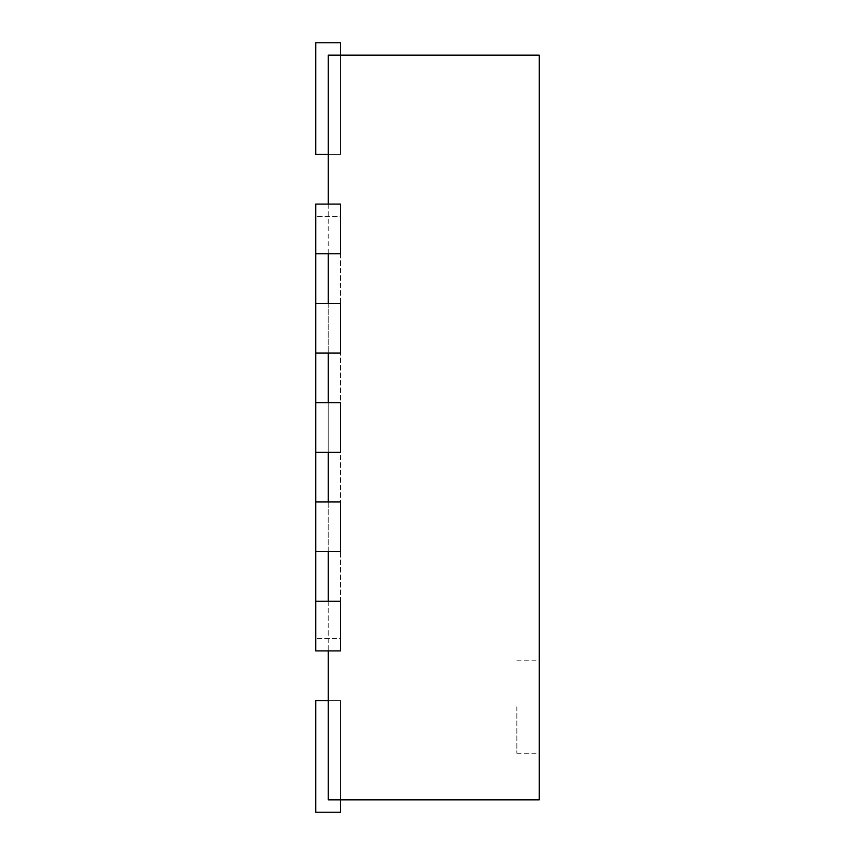 <?xml version="1.0" encoding="UTF-8"?>
<svg xmlns="http://www.w3.org/2000/svg" width="855" height="855" viewBox="0 0 855 855"><rect width="100%" height="100%" fill="white"/><g stroke="black" fill="none" stroke-linecap="round" stroke-linejoin="round"><path stroke-width="0.64" stroke-dasharray="4.28 3.21" d="M328.213 55.158L539.206 55.158L539.206 799.842L328.213 799.842L328.213 55.158M539.206 706.754L539.206 753.298L539.206 706.754M328.213 204.099L328.213 253.743M328.213 303.386L328.213 353.03M328.213 402.673L328.213 452.327M328.213 501.971L328.213 551.614M328.213 601.257L328.213 650.901M516.858 706.754L516.858 753.298L516.858 706.754M315.794 253.743L340.621 253.743L340.621 204.099L340.621 253.743L315.794 253.743L340.621 253.743L340.621 204.099L315.794 204.099L315.794 253.743L315.794 204.099L340.621 204.099L315.794 204.099L315.794 253.743L315.794 216.507L340.621 216.507L340.621 638.493L315.794 638.493L340.621 638.493L340.621 216.507L315.794 216.507L315.794 638.493L315.794 601.257L340.621 601.257L340.621 650.901L315.794 650.901L340.621 650.901L340.621 601.257L340.621 650.901L315.794 650.901L315.794 601.257L340.621 601.257L315.794 601.257L315.794 650.901L315.794 601.257M315.794 303.386L315.794 353.03L340.621 353.03L340.621 303.386L340.621 353.03L315.794 353.03L340.621 353.03L340.621 303.386L315.794 303.386L315.794 353.03L315.794 303.386L340.621 303.386L315.794 303.386L315.794 353.03M315.794 402.673L315.794 452.327L340.621 452.327L340.621 402.673L340.621 452.327L315.794 452.327L340.621 452.327L340.621 402.673L315.794 402.673L315.794 452.327L315.794 402.673L340.621 402.673L315.794 402.673L315.794 452.327M315.794 501.971L315.794 551.614L340.621 551.614L340.621 501.971L340.621 551.614L315.794 551.614L340.621 551.614L340.621 501.971L315.794 501.971L315.794 551.614L315.794 501.971L340.621 501.971L315.794 501.971L315.794 551.614M328.213 700.544L315.794 700.544L315.794 812.25L315.794 700.544L340.621 700.544L315.794 700.544L315.794 812.25L315.794 700.544L340.621 700.544L315.794 700.544L315.794 812.25L315.794 700.544L340.621 700.544L315.794 700.544L315.794 812.25L315.794 700.544L340.621 700.544L340.621 812.25L315.794 812.25L340.621 812.25L340.621 700.544L340.621 812.25L315.794 812.25L340.621 812.25L340.621 700.544L340.621 812.25L315.794 812.25L340.621 812.25L340.621 700.544L340.621 812.25L315.794 812.25L340.621 812.25L340.621 700.544L340.621 812.25L315.794 812.25L315.794 700.544L340.621 700.544L340.621 799.842M315.794 42.75L340.621 42.75L340.621 154.456L315.794 154.456L340.621 154.456L340.621 42.75L340.621 154.456L315.794 154.456L340.621 154.456L340.621 42.75L340.621 154.456L315.794 154.456L340.621 154.456L340.621 42.75L340.621 154.456L315.794 154.456L340.621 154.456L340.621 42.75L340.621 154.456L315.794 154.456L315.794 42.75L340.621 42.75L315.794 42.75L315.794 154.456L315.794 42.75L340.621 42.75L315.794 42.75L315.794 154.456L315.794 42.75L340.621 42.75L315.794 42.75L315.794 154.456L315.794 42.75L340.621 42.75L315.794 42.75L315.794 154.456L315.794 42.75M328.213 154.456L340.621 154.456L340.621 55.158M516.858 753.298L539.206 753.298M516.858 660.21L539.206 660.21"/><path stroke-width="1.28" d="M328.213 204.099L328.213 55.158L539.206 55.158L539.206 799.842L328.213 799.842L328.213 650.901M328.213 253.743L328.213 303.386M328.213 353.03L328.213 402.673M328.213 452.327L328.213 501.971M328.213 551.614L328.213 601.257M315.794 253.743L340.621 253.743L340.621 204.099L315.794 204.099L315.794 303.386L340.621 303.386L340.621 353.03L315.794 353.03L315.794 402.673L340.621 402.673L340.621 452.327L315.794 452.327L315.794 501.971L340.621 501.971L340.621 551.614L315.794 551.614L315.794 601.257L340.621 601.257L340.621 650.901L315.794 650.901L315.794 601.257M315.794 501.971L315.794 551.614M315.794 402.673L315.794 452.327M315.794 303.386L315.794 353.03M340.621 799.842L340.621 812.25L315.794 812.25L315.794 700.544L328.213 700.544M328.213 154.456L315.794 154.456L315.794 42.75L340.621 42.75L340.621 55.158"/></g></svg>
